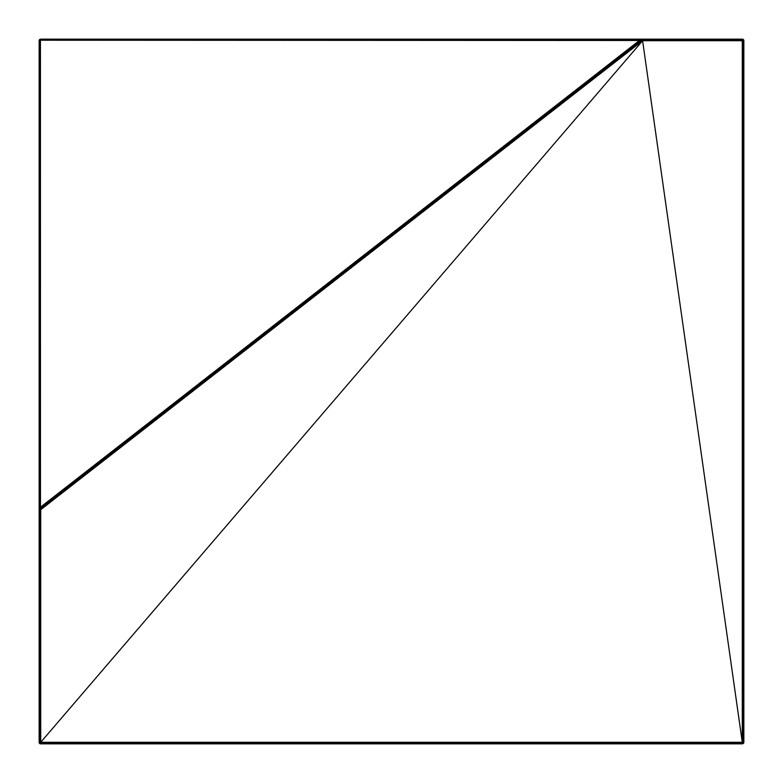 <?xml version="1.0" encoding="UTF-8"?>
<svg xmlns="http://www.w3.org/2000/svg" width="783" height="783" viewBox="0 0 783 783"><rect width="100%" height="100%" fill="white"/><g stroke="black" fill="none" stroke-linecap="round" stroke-linejoin="round"><path stroke-width="1.17" d="M39.326 39.845L39.15 40.716L39.326 39.845L40.716 39.15L742.284 39.15L743.674 39.845L743.85 40.716L743.85 742.284L742.284 742.284L742.284 40.716L642.598 40.716L742.284 742.284L40.716 742.284L642.598 40.716L40.716 509.713L40.716 743.155L40.716 742.284L39.845 742.284L742.284 743.155L742.284 742.284L743.057 743.155L743.155 742.284L743.517 743.155L743.674 40.716L643.528 39.845L642.598 40.716L642.461 39.825L641.434 40.657L642.598 40.716L40.559 508.656L40.716 509.713L39.923 509.586L40.559 508.656L39.835 508.5L40.716 509.713L39.845 510.173L39.453 509.302L40.168 509.077M39.316 39.913L40.716 39.15L642.96 39.316L639.76 40.217L40.432 507.218L640.494 40.491L40.471 507.824L40.559 508.656L641.434 40.657L641.522 39.747L640.494 40.491L641.434 40.657L40.471 507.824L40.432 40.217L640.494 40.491L640.719 39.62L742.284 39.845L742.284 40.716L743.155 39.943L742.284 39.326L742.284 39.845L643.636 39.326L643.528 39.845L642.96 39.316L742.284 39.15M743.85 742.284L743.674 743.155L742.284 743.85L40.716 743.85L742.284 743.85L40.716 743.85L40.716 743.155L742.284 743.155L742.284 743.674L40.716 743.155M743.057 743.674L743.057 743.155L742.284 743.85L743.517 743.155L742.284 743.85L39.845 743.674L40.716 509.713M39.845 39.326L39.15 40.716L39.15 742.284L39.15 40.716L39.15 742.284L39.326 743.155L39.943 743.517L39.943 742.764M39.307 40.109L39.15 742.284L39.326 510.242L39.326 742.284L39.845 742.284L39.845 510.173L39.326 510.242L39.923 509.586M743.674 40.716L743.155 742.284L743.155 40.716L743.674 40.236L743.155 39.943L743.155 40.716M40.716 39.15L39.786 39.747L643.636 39.326M39.15 509.919L40.432 507.218M39.15 742.284L39.845 743.674L40.716 743.85L40.236 743.057M40.432 40.217L39.835 508.5L39.297 508.862L39.718 40.266L40.589 39.62L39.718 40.266L39.297 508.862L39.786 39.747L640.719 39.62L40.687 39.267L639.76 40.217M39.845 510.173L39.326 743.155L40.716 743.85M642.921 39.15L743.155 39.326L743.674 40.236M742.764 743.674L742.284 743.155L743.674 743.155L743.674 39.943M642.96 39.316L642.461 39.825L642.334 39.297M40.716 743.674L742.284 743.674"/></g></svg>

